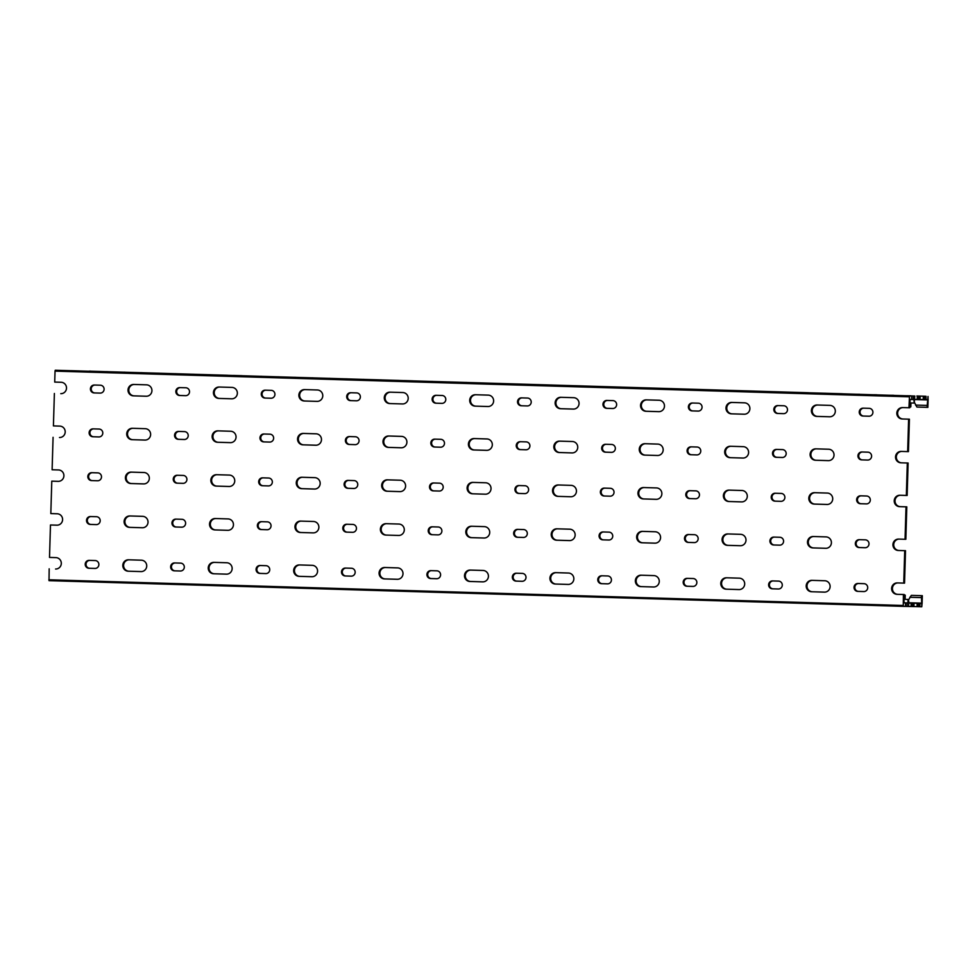 <?xml version="1.0" encoding="UTF-8"?>
<svg xmlns="http://www.w3.org/2000/svg" width="977" height="977" viewBox="0 0 977 977"><rect width="100%" height="100%" fill="white"/><g stroke="black" fill="none" stroke-linecap="round" stroke-linejoin="round"><path stroke-width="1.47" d="M55.836 569.017L55.579 569.017A5.703 5.557 91.3 0 0 61.307 563.46A5.703 5.557 91.3 0 0 55.921 557.623L49.509 557.427L50.474 524.991L57.142 525.174M897.008 594.321L904.201 594.529L897.008 594.321A5.703 5.557 91.3 0 1 891.622 588.472A5.703 5.557 91.3 0 1 897.35 582.915L903.749 583.11L904.714 550.674L898.303 550.478A5.703 5.557 91.3 0 1 892.929 544.641A5.703 5.557 91.3 0 1 898.645 539.084L905.056 539.28L906.021 506.843L899.609 506.648A5.703 5.557 91.3 0 1 894.224 500.798A5.703 5.557 91.3 0 1 899.951 495.254L906.351 495.437L907.315 463L900.916 462.805A5.703 5.557 91.3 0 1 895.53 456.967A5.703 5.557 91.3 0 1 901.246 451.411L907.657 451.606L908.622 419.17L902.211 418.974A5.703 5.557 91.3 0 1 896.825 413.124A5.703 5.557 91.3 0 1 902.553 407.58L908.952 407.775L909.502 395.941L911.675 395.99L911.565 399.495L913.935 399.544L914.228 403.061L914.826 396.051L908.451 395.893L911.675 395.99M903.749 583.11L904.543 583.135L905.508 550.686L904.714 550.674M50.474 524.991L56.886 525.174A5.703 5.557 91.3 0 1 56.886 525.174A5.703 5.557 91.3 0 0 62.601 519.63A5.703 5.557 91.3 0 0 57.216 513.78L50.816 513.584L51.781 481.148L58.437 481.343M905.056 539.28L905.838 539.292L906.803 506.855L906.021 506.843M61.038 393.67L60.782 393.67A5.703 5.557 91.3 0 0 66.509 388.113A5.703 5.557 91.3 0 0 61.124 382.276L54.712 382.08L55.042 371.126L909.282 396.809M77.232 371.016L55.262 370.246L55.042 371.126M908.952 407.775L909.746 407.788L910.076 399.459M910.112 399.459L911.565 399.495M59.744 437.513L59.487 437.501A5.703 5.557 91.3 0 0 59.524 437.513A5.703 5.557 91.3 0 0 65.203 431.956A5.703 5.557 91.3 0 0 59.829 426.106L53.417 425.911L54.382 393.475M902.211 418.974L909.404 419.182L908.439 451.618L907.657 451.606M909.404 419.182L908.622 419.17M58.229 481.343A5.703 5.557 91.3 0 1 58.18 481.343L58.266 481.343A5.703 5.557 91.3 0 0 63.908 475.787A5.703 5.557 91.3 0 0 58.522 469.949L52.111 469.754L53.076 437.317M900.916 462.805L908.109 463.025L907.144 495.461L906.351 495.437M908.109 463.025L907.315 463M921.641 596.629L922.325 595.689L921.702 595.677A3.859 0.867 91.7 0 0 921.445 595.836L921.787 606.754L913.898 606.558M921.885 603.42L908.683 603.114M908.634 599.829L911.199 595.53A3.859 0.867 -88.3 0 1 911.456 595.372L922.288 595.689L921.97 602.809M913.996 603.236L913.898 606.57L903.261 606.351L903.42 594.505M49.021 580.656L903.261 606.351L49.021 580.656L49.18 568.822M904.555 596.117L905.239 595.176L904.617 595.164A3.859 0.867 91.7 0 0 904.36 595.323L904.262 595.652M904.336 596.214L904.983 599.341M916.292 603.249L921.384 603.407M921.799 606.632L921.873 604.042M904.201 594.529L903.969 602.504L905.532 602.894L904.079 602.858M905.435 606.399L905.532 602.894M904.006 602.833L907.902 602.943L904.006 602.833M907.108 602.931L907.01 606.436M907.902 602.943L907.999 599.438L908.744 601.209L908.586 606.473M128.537 559.797L141.347 560.187A5.703 5.557 91.3 0 1 146.733 566.025A5.703 5.557 91.3 0 1 141.006 571.582L128.195 571.203A5.703 5.557 91.3 0 1 122.809 565.353A5.703 5.557 91.3 0 1 128.537 559.797M89.188 560.371L95.16 560.554A3.945 3.847 91.3 0 1 98.885 564.596A3.945 3.847 91.3 0 1 94.928 568.443L88.944 568.26A3.945 3.847 91.3 0 1 85.219 564.217A3.945 3.847 91.3 0 1 89.188 560.371M213.951 562.373L226.774 562.752A5.703 5.557 91.3 0 1 232.147 568.602A5.703 5.557 91.3 0 1 226.469 574.158A5.703 5.557 91.3 0 1 226.432 574.146L213.621 573.768A5.703 5.557 91.3 0 1 208.235 567.918A5.703 5.557 91.3 0 1 213.951 562.373M174.602 562.935L180.586 563.118A3.945 3.847 91.3 0 1 184.311 567.161A3.945 3.847 91.3 0 1 180.354 571.008L174.37 570.837A3.945 3.847 91.3 0 1 170.645 566.782A3.945 3.847 91.3 0 1 174.602 562.935M299.377 564.938L312.188 565.329A5.703 5.557 91.3 0 1 317.574 571.166A5.703 5.557 91.3 0 1 311.858 576.723L299.035 576.332A5.703 5.557 91.3 0 1 293.662 570.495A5.703 5.557 91.3 0 1 299.377 564.938M260.029 565.512L266.013 565.695A3.945 3.847 91.3 0 1 269.737 569.738A3.945 3.847 91.3 0 1 265.781 573.584L259.797 573.401A3.945 3.847 91.3 0 1 256.072 569.359A3.945 3.847 91.3 0 1 260.029 565.512M384.804 567.503L397.615 567.893A5.703 5.557 91.3 0 1 403 573.731A5.703 5.557 91.3 0 1 397.273 579.288L384.462 578.909A5.703 5.557 91.3 0 1 379.076 573.059A5.703 5.557 91.3 0 1 384.804 567.503M345.455 568.077L351.439 568.26A3.945 3.847 91.3 0 1 355.164 572.302A3.945 3.847 91.3 0 1 351.195 576.149L345.223 575.966A3.945 3.847 91.3 0 1 341.498 571.924A3.945 3.847 91.3 0 1 345.455 568.077M470.23 570.079L483.041 570.458A5.703 5.557 91.3 0 1 488.427 576.308A5.703 5.557 91.3 0 1 482.699 581.865L469.888 581.474A5.703 5.557 91.3 0 1 464.502 575.624A5.703 5.557 91.3 0 1 470.23 570.079M430.881 570.653L436.853 570.824A3.945 3.847 91.3 0 1 440.59 574.879A3.945 3.847 91.3 0 1 436.621 578.714L430.649 578.543A3.945 3.847 91.3 0 1 426.912 574.488A3.945 3.847 91.3 0 1 430.845 570.641A3.945 3.847 91.3 0 1 430.881 570.653M555.644 572.644L568.467 573.035A5.703 5.557 91.3 0 1 573.853 578.872A5.703 5.557 91.3 0 1 568.125 584.429L555.315 584.038A5.703 5.557 91.3 0 1 549.929 578.201A5.703 5.557 91.3 0 1 555.644 572.644M516.308 573.218L522.28 573.401A3.945 3.847 91.3 0 1 526.005 577.444A3.945 3.847 91.3 0 1 522.048 581.291L516.064 581.107A3.945 3.847 91.3 0 1 512.339 577.065A3.945 3.847 91.3 0 1 516.308 573.218M641.071 575.209L653.882 575.6A5.703 5.557 91.3 0 1 659.267 581.437A5.703 5.557 91.3 0 1 653.552 586.994L640.741 586.615A5.703 5.557 91.3 0 1 635.355 580.765A5.703 5.557 91.3 0 1 641.071 575.209M601.722 575.783L607.706 575.966A3.945 3.847 91.3 0 1 611.431 580.008A3.945 3.847 91.3 0 1 607.474 583.855L601.49 583.672A3.945 3.847 91.3 0 1 597.765 579.63A3.945 3.847 91.3 0 1 601.722 575.783M726.497 577.786L739.308 578.164A5.703 5.557 91.3 0 1 744.694 584.014A5.703 5.557 91.3 0 1 738.978 589.571L726.155 589.18A5.703 5.557 91.3 0 1 720.77 583.33A5.703 5.557 91.3 0 1 726.497 577.786M687.149 578.36L693.133 578.531A3.945 3.847 91.3 0 1 696.857 582.585A3.945 3.847 91.3 0 1 692.901 586.42L686.916 586.249A3.945 3.847 91.3 0 1 683.192 582.194A3.945 3.847 91.3 0 1 687.149 578.36M811.924 580.35L824.735 580.741A5.703 5.557 91.3 0 1 830.12 586.579A5.703 5.557 91.3 0 1 824.393 592.135L811.582 591.744A5.703 5.557 91.3 0 1 806.196 585.907A5.703 5.557 91.3 0 1 811.924 580.35M772.575 580.924L778.559 581.107A3.945 3.847 91.3 0 1 782.284 585.15A3.945 3.847 91.3 0 1 778.315 588.997L772.343 588.813A3.945 3.847 91.3 0 1 768.618 584.771A3.945 3.847 91.3 0 1 772.575 580.924M858.001 583.489L863.973 583.672A3.945 3.847 91.3 0 1 867.71 587.714A3.945 3.847 91.3 0 1 863.741 591.561L857.769 591.378A3.945 3.847 91.3 0 1 854.032 587.336A3.945 3.847 91.3 0 1 858.001 583.489M129.831 515.966L142.642 516.345A5.703 5.557 91.3 0 1 148.028 522.194A5.703 5.557 91.3 0 1 142.312 527.751L129.489 527.36A5.703 5.557 91.3 0 1 124.103 521.523A5.703 5.557 91.3 0 1 129.831 515.966M90.482 516.54L96.467 516.711A3.945 3.847 91.3 0 1 100.191 520.765A3.945 3.847 91.3 0 1 96.234 524.612L90.25 524.429A3.945 3.847 91.3 0 1 86.526 520.387A3.945 3.847 91.3 0 1 90.482 516.54M215.258 518.531L228.068 518.921A5.703 5.557 91.3 0 1 233.454 524.759A5.703 5.557 91.3 0 1 227.726 530.316L214.916 529.925A5.703 5.557 91.3 0 1 209.53 524.087A5.703 5.557 91.3 0 1 215.258 518.531M175.909 519.105L181.893 519.288A3.945 3.847 91.3 0 1 185.618 523.33A3.945 3.847 91.3 0 1 181.649 527.177L175.677 526.994A3.945 3.847 91.3 0 1 171.952 522.951A3.945 3.847 91.3 0 1 175.909 519.105M300.684 521.107L313.495 521.486A5.703 5.557 91.3 0 1 318.881 527.336A5.703 5.557 91.3 0 1 313.153 532.88L300.342 532.502A5.703 5.557 91.3 0 1 294.956 526.652A5.703 5.557 91.3 0 1 300.635 521.095A5.703 5.557 91.3 0 1 300.684 521.107M261.335 521.669L267.307 521.852A3.945 3.847 91.3 0 1 271.044 525.895A3.945 3.847 91.3 0 1 267.075 529.742L261.103 529.558A3.945 3.847 91.3 0 1 257.366 525.516A3.945 3.847 91.3 0 1 261.335 521.669M386.098 523.672L398.921 524.051A5.703 5.557 91.3 0 1 404.295 529.9A5.703 5.557 91.3 0 1 398.579 535.457L385.768 535.066A5.703 5.557 91.3 0 1 380.383 529.229A5.703 5.557 91.3 0 1 386.098 523.672M346.762 524.246L352.734 524.417A3.945 3.847 91.3 0 1 356.458 528.472A3.945 3.847 91.3 0 1 352.502 532.318L346.517 532.135A3.945 3.847 91.3 0 1 342.793 528.093A3.945 3.847 91.3 0 1 346.762 524.246M471.525 526.237L484.336 526.627A5.703 5.557 91.3 0 1 489.721 532.465A5.703 5.557 91.3 0 1 484.006 538.022L471.195 537.643A5.703 5.557 91.3 0 1 465.809 531.793A5.703 5.557 91.3 0 1 471.525 526.237M432.176 526.811L438.16 526.994A3.945 3.847 91.3 0 1 441.885 531.036A3.945 3.847 91.3 0 1 437.928 534.883L431.944 534.7A3.945 3.847 91.3 0 1 428.219 530.658A3.945 3.847 91.3 0 1 432.176 526.811M556.951 528.813L569.762 529.192A5.703 5.557 91.3 0 1 575.148 535.042A5.703 5.557 91.3 0 1 569.469 540.599A5.703 5.557 91.3 0 1 569.432 540.586L556.609 540.208A5.703 5.557 91.3 0 1 551.223 534.358A5.703 5.557 91.3 0 1 556.951 528.813M517.602 529.375L523.587 529.558A3.945 3.847 91.3 0 1 527.311 533.601A3.945 3.847 91.3 0 1 523.354 537.448L517.37 537.277A3.945 3.847 91.3 0 1 513.646 533.222A3.945 3.847 91.3 0 1 517.602 529.375M642.377 531.378L655.188 531.769A5.703 5.557 91.3 0 1 660.574 537.606A5.703 5.557 91.3 0 1 654.846 543.163L642.036 542.772A5.703 5.557 91.3 0 1 636.65 536.935A5.703 5.557 91.3 0 1 642.377 531.378M603.029 531.952L609.013 532.135A3.945 3.847 91.3 0 1 612.738 536.178A3.945 3.847 91.3 0 1 608.769 540.025L602.797 539.841A3.945 3.847 91.3 0 1 599.072 535.799A3.945 3.847 91.3 0 1 603.029 531.952M727.804 533.943L740.615 534.334A5.703 5.557 91.3 0 1 746.001 540.171A5.703 5.557 91.3 0 1 740.273 545.728L727.462 545.349A5.703 5.557 91.3 0 1 722.076 539.499A5.703 5.557 91.3 0 1 727.804 533.943M688.455 534.517L694.427 534.7A3.945 3.847 91.3 0 1 698.164 538.742A3.945 3.847 91.3 0 1 694.195 542.589L688.223 542.406A3.945 3.847 91.3 0 1 684.486 538.364A3.945 3.847 91.3 0 1 688.455 534.517M813.218 536.52L826.041 536.898A5.703 5.557 91.3 0 1 831.415 542.748A5.703 5.557 91.3 0 1 825.736 548.305A5.703 5.557 91.3 0 1 825.699 548.292L812.888 547.914A5.703 5.557 91.3 0 1 807.503 542.064A5.703 5.557 91.3 0 1 813.218 536.52M773.869 537.081L779.854 537.265A3.945 3.847 91.3 0 1 783.578 541.319A3.945 3.847 91.3 0 1 779.622 545.154L773.637 544.983A3.945 3.847 91.3 0 1 769.913 540.928A3.945 3.847 91.3 0 1 773.869 537.081M859.296 539.658L865.28 539.841A3.945 3.847 91.3 0 1 869.005 543.884A3.945 3.847 91.3 0 1 865.048 547.731L859.064 547.547A3.945 3.847 91.3 0 1 855.339 543.505A3.945 3.847 91.3 0 1 859.296 539.658M133.739 384.462L146.55 384.84A5.703 5.557 91.3 0 1 151.936 390.69A5.703 5.557 91.3 0 1 146.208 396.235L133.397 395.856A5.703 5.557 91.3 0 1 128.011 390.006A5.703 5.557 91.3 0 1 133.739 384.462M94.39 385.023L100.362 385.207A3.945 3.847 91.3 0 1 104.099 389.249A3.945 3.847 91.3 0 1 100.13 393.096L94.158 392.925A3.945 3.847 91.3 0 1 90.421 388.87A3.945 3.847 91.3 0 1 94.39 385.023M219.153 387.026L231.976 387.417A5.703 5.557 91.3 0 1 237.362 393.255A5.703 5.557 91.3 0 1 231.634 398.811L218.824 398.421A5.703 5.557 91.3 0 1 213.438 392.583A5.703 5.557 91.3 0 1 219.153 387.026M179.817 387.6L185.789 387.771A3.945 3.847 91.3 0 1 189.514 391.826A3.945 3.847 91.3 0 1 185.557 395.673L179.573 395.49A3.945 3.847 91.3 0 1 175.848 391.447A3.945 3.847 91.3 0 1 179.817 387.6M304.58 389.591L317.391 389.982A5.703 5.557 91.3 0 1 322.776 395.819A5.703 5.557 91.3 0 1 317.061 401.376L304.25 400.997A5.703 5.557 91.3 0 1 298.864 395.148A5.703 5.557 91.3 0 1 304.58 389.591M265.231 390.165L271.215 390.348A3.945 3.847 91.3 0 1 274.94 394.39A3.945 3.847 91.3 0 1 270.983 398.237L264.999 398.054A3.945 3.847 91.3 0 1 261.274 394.012A3.945 3.847 91.3 0 1 265.231 390.165M390.006 392.168L402.817 392.546A5.703 5.557 91.3 0 1 408.203 398.396A5.703 5.557 91.3 0 1 402.524 403.953A5.703 5.557 91.3 0 1 402.487 403.941L389.664 403.562A5.703 5.557 91.3 0 1 384.279 397.712A5.703 5.557 91.3 0 1 390.006 392.168M350.658 392.73L356.642 392.913A3.945 3.847 91.3 0 1 360.366 396.955A3.945 3.847 91.3 0 1 356.41 400.802L350.425 400.631A3.945 3.847 91.3 0 1 346.701 396.577A3.945 3.847 91.3 0 1 350.658 392.73M475.433 394.732L488.244 395.123A5.703 5.557 91.3 0 1 493.629 400.961A5.703 5.557 91.3 0 1 487.902 406.517L475.091 406.127A5.703 5.557 91.3 0 1 469.705 400.289A5.703 5.557 91.3 0 1 475.433 394.732M436.084 395.306L442.068 395.49A3.945 3.847 91.3 0 1 445.793 399.532A3.945 3.847 91.3 0 1 441.824 403.379L435.852 403.196A3.945 3.847 91.3 0 1 432.127 399.153A3.945 3.847 91.3 0 1 436.084 395.306M560.859 397.297L573.67 397.688A5.703 5.557 91.3 0 1 579.056 403.525A5.703 5.557 91.3 0 1 573.328 409.082L560.517 408.704A5.703 5.557 91.3 0 1 555.131 402.854A5.703 5.557 91.3 0 1 560.859 397.297M521.51 397.871L527.482 398.054A3.945 3.847 91.3 0 1 531.219 402.097A3.945 3.847 91.3 0 1 527.25 405.943L521.278 405.76A3.945 3.847 91.3 0 1 517.541 401.718A3.945 3.847 91.3 0 1 521.51 397.871M646.273 399.874L659.096 400.252A5.703 5.557 91.3 0 1 664.47 406.102A5.703 5.557 91.3 0 1 658.754 411.659L645.944 411.268A5.703 5.557 91.3 0 1 640.558 405.418A5.703 5.557 91.3 0 1 646.273 399.874M606.937 400.448L612.909 400.619A3.945 3.847 91.3 0 1 616.634 404.673A3.945 3.847 91.3 0 1 612.677 408.508L606.693 408.337A3.945 3.847 91.3 0 1 602.968 404.283A3.945 3.847 91.3 0 1 606.9 400.436A3.945 3.847 91.3 0 1 606.937 400.448M731.7 402.439L744.511 402.829A5.703 5.557 91.3 0 1 749.896 408.667A5.703 5.557 91.3 0 1 744.181 414.224L731.358 413.833A5.703 5.557 91.3 0 1 725.984 407.995A5.703 5.557 91.3 0 1 731.7 402.439M692.351 403.012L698.335 403.196A3.945 3.847 91.3 0 1 702.06 407.238A3.945 3.847 91.3 0 1 698.103 411.085L692.119 410.902A3.945 3.847 91.3 0 1 688.394 406.859A3.945 3.847 91.3 0 1 692.351 403.012M817.126 405.003L829.937 405.394A5.703 5.557 91.3 0 1 835.323 411.232A5.703 5.557 91.3 0 1 829.595 416.788L816.784 416.41A5.703 5.557 91.3 0 1 811.398 410.56A5.703 5.557 91.3 0 1 817.126 405.003M777.777 405.577L783.762 405.76A3.945 3.847 91.3 0 1 787.486 409.803A3.945 3.847 91.3 0 1 783.53 413.65L777.545 413.466A3.945 3.847 91.3 0 1 773.821 409.424A3.945 3.847 91.3 0 1 777.777 405.577M863.204 408.154L869.188 408.325A3.945 3.847 91.3 0 1 872.913 412.379A3.945 3.847 91.3 0 1 868.944 416.214L862.972 416.043A3.945 3.847 91.3 0 1 859.235 411.989A3.945 3.847 91.3 0 1 863.204 408.154M132.432 428.292L145.243 428.683A5.703 5.557 91.3 0 1 150.629 434.521A5.703 5.557 91.3 0 1 144.914 440.077L132.09 439.687A5.703 5.557 91.3 0 1 126.717 433.849A5.703 5.557 91.3 0 1 132.432 428.292M93.084 428.866L99.068 429.05A3.945 3.847 91.3 0 1 102.793 433.092A3.945 3.847 91.3 0 1 98.836 436.939L92.852 436.756A3.945 3.847 91.3 0 1 89.127 432.713A3.945 3.847 91.3 0 1 93.084 428.866M217.859 430.857L230.67 431.248A5.703 5.557 91.3 0 1 236.055 437.085A5.703 5.557 91.3 0 1 230.328 442.642L217.517 442.263A5.703 5.557 91.3 0 1 212.131 436.414A5.703 5.557 91.3 0 1 217.859 430.857M178.51 431.431L184.494 431.614A3.945 3.847 91.3 0 1 188.219 435.657A3.945 3.847 91.3 0 1 184.25 439.503L178.278 439.32A3.945 3.847 91.3 0 1 174.553 435.278A3.945 3.847 91.3 0 1 178.51 431.431M303.285 433.434L316.096 433.812A5.703 5.557 91.3 0 1 321.482 439.662A5.703 5.557 91.3 0 1 315.754 445.219L302.943 444.828A5.703 5.557 91.3 0 1 297.558 438.978A5.703 5.557 91.3 0 1 303.285 433.434M263.937 434.008L269.908 434.179A3.945 3.847 91.3 0 1 273.645 438.233A3.945 3.847 91.3 0 1 269.676 442.068L263.705 441.897A3.945 3.847 91.3 0 1 259.967 437.843A3.945 3.847 91.3 0 1 263.9 433.996A3.945 3.847 91.3 0 1 263.937 434.008M388.699 435.998L401.523 436.389A5.703 5.557 91.3 0 1 406.908 442.227A5.703 5.557 91.3 0 1 401.181 447.784L388.37 447.393A5.703 5.557 91.3 0 1 382.984 441.555A5.703 5.557 91.3 0 1 388.699 435.998M349.363 436.572L355.335 436.756A3.945 3.847 91.3 0 1 359.06 440.798A3.945 3.847 91.3 0 1 355.103 444.645L349.119 444.462A3.945 3.847 91.3 0 1 345.394 440.419A3.945 3.847 91.3 0 1 349.363 436.572M474.126 438.563L486.937 438.954A5.703 5.557 91.3 0 1 492.323 444.804A5.703 5.557 91.3 0 1 486.607 450.348L473.796 449.97A5.703 5.557 91.3 0 1 468.41 444.12A5.703 5.557 91.3 0 1 474.126 438.563M434.777 439.137L440.761 439.32A3.945 3.847 91.3 0 1 444.486 443.363A3.945 3.847 91.3 0 1 440.529 447.21L434.545 447.026A3.945 3.847 91.3 0 1 430.82 442.984A3.945 3.847 91.3 0 1 434.777 439.137M559.552 441.14L572.363 441.519A5.703 5.557 91.3 0 1 577.749 447.368A5.703 5.557 91.3 0 1 572.034 452.925L559.21 452.534A5.703 5.557 91.3 0 1 553.825 446.684A5.703 5.557 91.3 0 1 559.552 441.14M520.204 441.714L526.188 441.885A3.945 3.847 91.3 0 1 529.913 445.939A3.945 3.847 91.3 0 1 525.956 449.774L519.972 449.603A3.945 3.847 91.3 0 1 516.247 445.549A3.945 3.847 91.3 0 1 520.204 441.714M644.979 443.705L657.79 444.095A5.703 5.557 91.3 0 1 663.175 449.933A5.703 5.557 91.3 0 1 657.448 455.49L644.637 455.099A5.703 5.557 91.3 0 1 639.251 449.261A5.703 5.557 91.3 0 1 644.979 443.705M605.63 444.279L611.614 444.462A3.945 3.847 91.3 0 1 615.339 448.504A3.945 3.847 91.3 0 1 611.37 452.351L605.398 452.168A3.945 3.847 91.3 0 1 601.673 448.125A3.945 3.847 91.3 0 1 605.63 444.279M730.405 446.269L743.216 446.66A5.703 5.557 91.3 0 1 748.602 452.51A5.703 5.557 91.3 0 1 742.874 458.054L730.063 457.676A5.703 5.557 91.3 0 1 724.678 451.826A5.703 5.557 91.3 0 1 730.405 446.269M691.057 446.843L697.028 447.026A3.945 3.847 91.3 0 1 700.765 451.069A3.945 3.847 91.3 0 1 696.796 454.916L690.824 454.732A3.945 3.847 91.3 0 1 687.087 450.69A3.945 3.847 91.3 0 1 691.057 446.843M815.819 448.846L828.643 449.225A5.703 5.557 91.3 0 1 834.028 455.074A5.703 5.557 91.3 0 1 828.301 460.631L815.49 460.24A5.703 5.557 91.3 0 1 810.104 454.403A5.703 5.557 91.3 0 1 815.819 448.846M776.483 449.42L782.455 449.591A3.945 3.847 91.3 0 1 786.18 453.646A3.945 3.847 91.3 0 1 782.247 457.492A3.945 3.847 91.3 0 1 782.223 457.48L776.239 457.309A3.945 3.847 91.3 0 1 772.514 453.255A3.945 3.847 91.3 0 1 776.483 449.42M861.897 451.985L867.881 452.168A3.945 3.847 91.3 0 1 871.606 456.21A3.945 3.847 91.3 0 1 867.649 460.057L861.665 459.874A3.945 3.847 91.3 0 1 857.94 455.832A3.945 3.847 91.3 0 1 861.897 451.985M131.138 472.123L143.949 472.514A5.703 5.557 91.3 0 1 149.334 478.364A5.703 5.557 91.3 0 1 143.607 483.908L130.796 483.53A5.703 5.557 91.3 0 1 125.41 477.68A5.703 5.557 91.3 0 1 131.138 472.123M91.789 472.697L97.761 472.88A3.945 3.847 91.3 0 1 101.498 476.923A3.945 3.847 91.3 0 1 97.529 480.769L91.557 480.586A3.945 3.847 91.3 0 1 87.82 476.544A3.945 3.847 91.3 0 1 91.789 472.697M216.552 474.7L229.375 475.078A5.703 5.557 91.3 0 1 234.749 480.928A5.703 5.557 91.3 0 1 229.033 486.485L216.222 486.094A5.703 5.557 91.3 0 1 210.837 480.257A5.703 5.557 91.3 0 1 216.552 474.7M177.216 475.274L183.188 475.445A3.945 3.847 91.3 0 1 186.912 479.499A3.945 3.847 91.3 0 1 182.98 483.346A3.945 3.847 91.3 0 1 182.955 483.334L176.971 483.163A3.945 3.847 91.3 0 1 173.247 479.109A3.945 3.847 91.3 0 1 177.216 475.274M301.978 477.264L314.789 477.655A5.703 5.557 91.3 0 1 320.175 483.493A5.703 5.557 91.3 0 1 314.46 489.05L301.637 488.659A5.703 5.557 91.3 0 1 296.263 482.821A5.703 5.557 91.3 0 1 301.978 477.264M262.63 477.838L268.614 478.022A3.945 3.847 91.3 0 1 272.339 482.064A3.945 3.847 91.3 0 1 268.382 485.911L262.398 485.728A3.945 3.847 91.3 0 1 258.673 481.685A3.945 3.847 91.3 0 1 262.63 477.838M387.405 479.841L400.216 480.22A5.703 5.557 91.3 0 1 405.602 486.07A5.703 5.557 91.3 0 1 399.874 491.614L387.063 491.236A5.703 5.557 91.3 0 1 381.677 485.386A5.703 5.557 91.3 0 1 387.368 479.829A5.703 5.557 91.3 0 1 387.405 479.841M348.056 480.403L354.04 480.586A3.945 3.847 91.3 0 1 357.765 484.629A3.945 3.847 91.3 0 1 353.808 488.476L347.824 488.292A3.945 3.847 91.3 0 1 344.099 484.25A3.945 3.847 91.3 0 1 348.056 480.403M472.831 482.406L485.642 482.785A5.703 5.557 91.3 0 1 491.028 488.634A5.703 5.557 91.3 0 1 485.3 494.191L472.489 493.8A5.703 5.557 91.3 0 1 467.104 487.963A5.703 5.557 91.3 0 1 472.831 482.406M433.483 482.98L439.467 483.151A3.945 3.847 91.3 0 1 443.192 487.205A3.945 3.847 91.3 0 1 439.259 491.052A3.945 3.847 91.3 0 1 439.223 491.04L433.251 490.869A3.945 3.847 91.3 0 1 429.514 486.815A3.945 3.847 91.3 0 1 433.483 482.98M558.258 484.971L571.069 485.361A5.703 5.557 91.3 0 1 576.454 491.199A5.703 5.557 91.3 0 1 570.727 496.756L557.916 496.365A5.703 5.557 91.3 0 1 552.53 490.527A5.703 5.557 91.3 0 1 558.258 484.971M518.909 485.545L524.881 485.728A3.945 3.847 91.3 0 1 528.618 489.77A3.945 3.847 91.3 0 1 524.649 493.617L518.665 493.434A3.945 3.847 91.3 0 1 514.94 489.392A3.945 3.847 91.3 0 1 518.909 485.545M643.672 487.547L656.495 487.926A5.703 5.557 91.3 0 1 661.869 493.776A5.703 5.557 91.3 0 1 656.153 499.32L643.342 498.942A5.703 5.557 91.3 0 1 637.957 493.092A5.703 5.557 91.3 0 1 643.635 487.535A5.703 5.557 91.3 0 1 643.672 487.547M604.323 488.109L610.307 488.292A3.945 3.847 91.3 0 1 614.032 492.335A3.945 3.847 91.3 0 1 610.075 496.182L604.091 495.998A3.945 3.847 91.3 0 1 600.366 491.956A3.945 3.847 91.3 0 1 604.323 488.109M729.098 490.112L741.909 490.491A5.703 5.557 91.3 0 1 747.295 496.34A5.703 5.557 91.3 0 1 741.58 501.897L728.757 501.506A5.703 5.557 91.3 0 1 723.383 495.669A5.703 5.557 91.3 0 1 729.098 490.112M689.75 490.686L695.734 490.857A3.945 3.847 91.3 0 1 699.459 494.912A3.945 3.847 91.3 0 1 695.502 498.758L689.518 498.575A3.945 3.847 91.3 0 1 685.793 494.533A3.945 3.847 91.3 0 1 689.75 490.686M814.525 492.677L827.336 493.067A5.703 5.557 91.3 0 1 832.722 498.905A5.703 5.557 91.3 0 1 826.994 504.462L814.183 504.083A5.703 5.557 91.3 0 1 808.797 498.233A5.703 5.557 91.3 0 1 814.525 492.677M775.176 493.251L781.16 493.434A3.945 3.847 91.3 0 1 784.885 497.476A3.945 3.847 91.3 0 1 780.916 501.323L774.944 501.14A3.945 3.847 91.3 0 1 771.219 497.098A3.945 3.847 91.3 0 1 775.176 493.251M860.603 495.815L866.575 495.998A3.945 3.847 91.3 0 1 870.312 500.041A3.945 3.847 91.3 0 1 866.343 503.888L860.371 503.717A3.945 3.847 91.3 0 1 856.634 499.662A3.945 3.847 91.3 0 1 860.603 495.815M58.18 481.343L51.781 481.148M141.262 571.582L128.976 571.215A5.703 5.557 91.3 0 1 123.59 565.488A5.703 5.557 91.3 0 1 129.062 559.821M95.148 568.443L89.737 568.284A3.945 3.847 91.3 0 1 86.013 564.327A3.945 3.847 91.3 0 1 89.762 560.395M226.688 574.158L214.403 573.78A5.703 5.557 91.3 0 1 209.017 568.052A5.703 5.557 91.3 0 1 214.488 562.386M180.562 571.008L175.164 570.849A3.945 3.847 91.3 0 1 171.439 566.904A3.945 3.847 91.3 0 1 175.188 562.96M312.115 576.723L299.829 576.357A5.703 5.557 91.3 0 1 294.443 570.617A5.703 5.557 91.3 0 1 299.915 564.95M265.988 573.584L260.59 573.414A3.945 3.847 91.3 0 1 256.853 569.469A3.945 3.847 91.3 0 1 260.603 565.524M397.529 579.288L385.256 578.921A5.703 5.557 91.3 0 1 379.87 573.194A5.703 5.557 91.3 0 1 385.329 567.527M351.415 576.149L346.005 575.99A3.945 3.847 91.3 0 1 342.28 572.034A3.945 3.847 91.3 0 1 346.029 568.101M482.956 581.865L470.682 581.486A5.703 5.557 91.3 0 1 465.296 575.758A5.703 5.557 91.3 0 1 470.755 570.092M436.841 578.714L431.431 578.555A3.945 3.847 91.3 0 1 427.706 574.61A3.945 3.847 91.3 0 1 431.455 570.666M568.382 584.429L556.096 584.063A5.703 5.557 91.3 0 1 550.71 578.323A5.703 5.557 91.3 0 1 556.182 572.656M522.268 581.291L516.857 581.12A3.945 3.847 91.3 0 1 513.133 577.175A3.945 3.847 91.3 0 1 516.882 573.23M653.808 586.994L641.523 586.627A5.703 5.557 91.3 0 1 636.137 580.9A5.703 5.557 91.3 0 1 641.608 575.233M607.682 583.855L602.284 583.696A3.945 3.847 91.3 0 1 598.547 579.74A3.945 3.847 91.3 0 1 602.296 575.807M739.235 589.571L726.949 589.192A5.703 5.557 91.3 0 1 721.563 583.464A5.703 5.557 91.3 0 1 727.035 577.798M693.108 586.42L687.71 586.261A3.945 3.847 91.3 0 1 683.973 582.316A3.945 3.847 91.3 0 1 687.723 578.372M824.649 592.135L812.375 591.769A5.703 5.557 91.3 0 1 806.99 586.029A5.703 5.557 91.3 0 1 812.449 580.362M778.535 588.997L773.125 588.826A3.945 3.847 91.3 0 1 769.4 584.881A3.945 3.847 91.3 0 1 773.149 580.936M863.961 591.561L858.551 591.403A3.945 3.847 91.3 0 1 854.826 587.446A3.945 3.847 91.3 0 1 858.575 583.513M142.569 527.751L130.283 527.385A5.703 5.557 91.3 0 1 124.897 521.645A5.703 5.557 91.3 0 1 130.368 515.978M96.442 524.612L91.044 524.441A3.945 3.847 91.3 0 1 87.307 520.497A3.945 3.847 91.3 0 1 91.056 516.552M227.983 530.316L215.709 529.949A5.703 5.557 91.3 0 1 210.324 524.209A5.703 5.557 91.3 0 1 215.783 518.555M181.869 527.177L176.458 527.018A3.945 3.847 91.3 0 1 172.734 523.061A3.945 3.847 91.3 0 1 176.483 519.117M313.409 532.892L301.136 532.514A5.703 5.557 91.3 0 1 295.75 526.786A5.703 5.557 91.3 0 1 301.209 521.12M267.295 529.742L261.885 529.583A3.945 3.847 91.3 0 1 258.16 525.626A3.945 3.847 91.3 0 1 261.909 521.694M398.836 535.457L386.55 535.091A5.703 5.557 91.3 0 1 381.164 529.351A5.703 5.557 91.3 0 1 386.636 523.684M352.721 532.318L347.311 532.147A3.945 3.847 91.3 0 1 343.586 528.203A3.945 3.847 91.3 0 1 347.336 524.258M484.262 538.022L471.976 537.655A5.703 5.557 91.3 0 1 466.591 531.915A5.703 5.557 91.3 0 1 472.062 526.261M438.136 534.883L432.738 534.724A3.945 3.847 91.3 0 1 429.001 530.767A3.945 3.847 91.3 0 1 432.75 526.835M569.689 540.599L557.403 540.22A5.703 5.557 91.3 0 1 552.017 534.492A5.703 5.557 91.3 0 1 557.488 528.826M523.562 537.448L518.164 537.289A3.945 3.847 91.3 0 1 514.427 533.332A3.945 3.847 91.3 0 1 518.176 529.4M655.103 543.163L642.829 542.797A5.703 5.557 91.3 0 1 637.444 537.057A5.703 5.557 91.3 0 1 642.903 531.39M608.989 540.025L603.578 539.854A3.945 3.847 91.3 0 1 599.854 535.909A3.945 3.847 91.3 0 1 603.603 531.964M740.529 545.728L728.244 545.361A5.703 5.557 91.3 0 1 722.858 539.634A5.703 5.557 91.3 0 1 728.329 533.967M694.415 542.589L689.005 542.43A3.945 3.847 91.3 0 1 685.28 538.474A3.945 3.847 91.3 0 1 689.029 534.541M825.956 548.305L813.67 547.926A5.703 5.557 91.3 0 1 808.284 542.198A5.703 5.557 91.3 0 1 813.756 536.532M779.829 545.154L774.431 544.995A3.945 3.847 91.3 0 1 770.706 541.05A3.945 3.847 91.3 0 1 774.456 537.106M865.256 547.731L859.858 547.56A3.945 3.847 91.3 0 1 856.121 543.615A3.945 3.847 91.3 0 1 859.87 539.67M146.465 396.247L134.191 395.868A5.703 5.557 91.3 0 1 128.805 390.141A5.703 5.557 91.3 0 1 134.264 384.474M100.35 393.096L94.94 392.937A3.945 3.847 91.3 0 1 91.215 388.98A3.945 3.847 91.3 0 1 94.964 385.048M231.891 398.811L219.605 398.445A5.703 5.557 91.3 0 1 214.219 392.705A5.703 5.557 91.3 0 1 219.691 387.039M185.777 395.673L180.366 395.502A3.945 3.847 91.3 0 1 176.642 391.557A3.945 3.847 91.3 0 1 180.391 387.613M317.317 401.376L305.032 401.01A5.703 5.557 91.3 0 1 299.646 395.282A5.703 5.557 91.3 0 1 305.117 389.615M271.191 398.237L265.793 398.079A3.945 3.847 91.3 0 1 262.056 394.122A3.945 3.847 91.3 0 1 265.805 390.189M402.744 403.953L390.458 403.574A5.703 5.557 91.3 0 1 385.072 397.847A5.703 5.557 91.3 0 1 390.544 392.18M356.617 400.802L351.219 400.643A3.945 3.847 91.3 0 1 347.482 396.686A3.945 3.847 91.3 0 1 351.232 392.754M488.158 406.517L475.884 406.151A5.703 5.557 91.3 0 1 470.499 400.411A5.703 5.557 91.3 0 1 475.958 394.745M442.044 403.379L436.634 403.208A3.945 3.847 91.3 0 1 432.909 399.263A3.945 3.847 91.3 0 1 436.658 395.319M573.584 409.082L561.311 408.716A5.703 5.557 91.3 0 1 555.913 402.988A5.703 5.557 91.3 0 1 561.384 397.321M527.47 405.943L522.06 405.785A3.945 3.847 91.3 0 1 518.335 401.828A3.945 3.847 91.3 0 1 522.084 397.895M659.011 411.659L646.725 411.28A5.703 5.557 91.3 0 1 641.339 405.553A5.703 5.557 91.3 0 1 646.811 399.886M612.897 408.508L607.486 408.349A3.945 3.847 91.3 0 1 603.762 404.405A3.945 3.847 91.3 0 1 607.511 400.46M744.437 414.224L732.152 413.857A5.703 5.557 91.3 0 1 726.766 408.117A5.703 5.557 91.3 0 1 732.237 402.451M698.311 411.085L692.913 410.914A3.945 3.847 91.3 0 1 689.176 406.969A3.945 3.847 91.3 0 1 692.925 403.025M829.864 416.788L817.578 416.422A5.703 5.557 91.3 0 1 812.192 410.694A5.703 5.557 91.3 0 1 817.651 405.028M783.737 413.65L778.339 413.491A3.945 3.847 91.3 0 1 774.602 409.534A3.945 3.847 91.3 0 1 778.351 405.602M869.164 416.214L863.753 416.055A3.945 3.847 91.3 0 1 860.029 412.111A3.945 3.847 91.3 0 1 863.778 408.166M145.17 440.077L132.884 439.711A5.703 5.557 91.3 0 1 127.499 433.971A5.703 5.557 91.3 0 1 132.97 428.305M99.043 436.939L93.645 436.768A3.945 3.847 91.3 0 1 89.908 432.823A3.945 3.847 91.3 0 1 93.658 428.879M230.584 442.642L218.311 442.276A5.703 5.557 91.3 0 1 212.925 436.548A5.703 5.557 91.3 0 1 218.384 430.881M184.47 439.503L179.06 439.345A3.945 3.847 91.3 0 1 175.335 435.388A3.945 3.847 91.3 0 1 179.084 431.455M316.011 445.219L303.737 444.84A5.703 5.557 91.3 0 1 298.351 439.113A5.703 5.557 91.3 0 1 303.81 433.446M269.896 442.068L264.486 441.909A3.945 3.847 91.3 0 1 260.761 437.965A3.945 3.847 91.3 0 1 264.511 434.02M401.437 447.784L389.151 447.417A5.703 5.557 91.3 0 1 383.766 441.677A5.703 5.557 91.3 0 1 389.237 436.011M355.323 444.645L349.913 444.474A3.945 3.847 91.3 0 1 346.188 440.529A3.945 3.847 91.3 0 1 349.937 436.585M486.864 450.348L474.578 449.982A5.703 5.557 91.3 0 1 469.192 444.254A5.703 5.557 91.3 0 1 474.663 438.588M440.737 447.21L435.339 447.051A3.945 3.847 91.3 0 1 431.614 443.094A3.945 3.847 91.3 0 1 435.351 439.161M572.29 452.925L560.004 452.546A5.703 5.557 91.3 0 1 554.618 446.819A5.703 5.557 91.3 0 1 560.09 441.152M526.163 449.774L520.765 449.615A3.945 3.847 91.3 0 1 517.028 445.671A3.945 3.847 91.3 0 1 520.778 441.726M657.704 455.49L645.431 455.123A5.703 5.557 91.3 0 1 640.045 449.383A5.703 5.557 91.3 0 1 645.504 443.717M611.59 452.351L606.18 452.18A3.945 3.847 91.3 0 1 602.455 448.235A3.945 3.847 91.3 0 1 606.204 444.291M743.131 458.054L730.857 457.688A5.703 5.557 91.3 0 1 725.471 451.96A5.703 5.557 91.3 0 1 730.93 446.294M697.016 454.916L691.606 454.757A3.945 3.847 91.3 0 1 687.881 450.8A3.945 3.847 91.3 0 1 691.631 446.868M828.557 460.631L816.271 460.265A5.703 5.557 91.3 0 1 810.886 454.525A5.703 5.557 91.3 0 1 816.357 448.858M782.443 457.48L777.033 457.321A3.945 3.847 91.3 0 1 773.308 453.377A3.945 3.847 91.3 0 1 777.057 449.432M867.857 460.057L862.459 459.898A3.945 3.847 91.3 0 1 858.722 455.941A3.945 3.847 91.3 0 1 862.471 451.997M143.863 483.908L131.577 483.542A5.703 5.557 91.3 0 1 126.192 477.814A5.703 5.557 91.3 0 1 131.663 472.147M97.749 480.769L92.339 480.611A3.945 3.847 91.3 0 1 88.614 476.654A3.945 3.847 91.3 0 1 92.363 472.721M229.29 486.485L217.004 486.119A5.703 5.557 91.3 0 1 211.618 480.379A5.703 5.557 91.3 0 1 217.089 474.712M183.175 483.334L177.765 483.175A3.945 3.847 91.3 0 1 174.04 479.231A3.945 3.847 91.3 0 1 177.79 475.286M314.716 489.05L302.43 488.683A5.703 5.557 91.3 0 1 297.045 482.943A5.703 5.557 91.3 0 1 302.516 477.277M268.59 485.911L263.192 485.752A3.945 3.847 91.3 0 1 259.455 481.795A3.945 3.847 91.3 0 1 263.204 477.851M400.143 491.614L387.857 491.248A5.703 5.557 91.3 0 1 382.471 485.52A5.703 5.557 91.3 0 1 387.93 479.854M354.016 488.476L348.618 488.317A3.945 3.847 91.3 0 1 344.881 484.36A3.945 3.847 91.3 0 1 348.63 480.428M485.557 494.191L473.283 493.825A5.703 5.557 91.3 0 1 467.898 488.085A5.703 5.557 91.3 0 1 473.356 482.418M439.442 491.052L434.032 490.881A3.945 3.847 91.3 0 1 430.307 486.937A3.945 3.847 91.3 0 1 434.057 482.992M570.983 496.756L558.697 496.389A5.703 5.557 91.3 0 1 553.312 490.649A5.703 5.557 91.3 0 1 558.783 484.995M524.869 493.617L519.459 493.458A3.945 3.847 91.3 0 1 515.734 489.501A3.945 3.847 91.3 0 1 519.483 485.557M656.41 499.32L644.124 498.954A5.703 5.557 91.3 0 1 638.738 493.226A5.703 5.557 91.3 0 1 644.209 487.56M610.283 496.182L604.885 496.023A3.945 3.847 91.3 0 1 601.16 492.066A3.945 3.847 91.3 0 1 604.91 488.134M741.836 501.897L729.55 501.531A5.703 5.557 91.3 0 1 724.165 495.791A5.703 5.557 91.3 0 1 729.636 490.124M695.709 498.758L690.312 498.588A3.945 3.847 91.3 0 1 686.575 494.643A3.945 3.847 91.3 0 1 690.324 490.698M827.25 504.462L814.977 504.095A5.703 5.557 91.3 0 1 809.591 498.355A5.703 5.557 91.3 0 1 815.05 492.701M781.136 501.323L775.726 501.164A3.945 3.847 91.3 0 1 772.001 497.208A3.945 3.847 91.3 0 1 775.75 493.263M866.562 503.888L861.152 503.729A3.945 3.847 91.3 0 1 857.427 499.772A3.945 3.847 91.3 0 1 861.177 495.84M903.004 418.986A5.703 5.557 91.3 0 1 897.619 413.259A5.703 5.557 91.3 0 1 903.078 407.592M901.698 462.829A5.703 5.557 91.3 0 1 896.312 457.089A5.703 5.557 91.3 0 1 901.783 451.423M899.609 506.648L900.403 506.66A5.703 5.557 91.3 0 1 895.017 500.932A5.703 5.557 91.3 0 1 900.476 495.266M900.403 506.66L906.803 506.855M898.303 550.478L899.096 550.503A5.703 5.557 91.3 0 1 893.711 544.763A5.703 5.557 91.3 0 1 899.182 539.096M899.096 550.503L905.508 550.686M897.802 594.334A5.703 5.557 91.3 0 1 892.416 588.606A5.703 5.557 91.3 0 1 897.875 582.939M907.999 599.438L904.055 599.316M841.234 393.78L914.826 396.051M807.063 392.754L841.234 393.731M226.188 375.278L807.063 392.705M928.15 399.275L927.295 407.36A3.859 0.867 -88.3 0 1 927.051 407.201L928.028 396.454L927.942 399.666L914.728 399.361M914.521 402.561L916.792 406.884A3.859 0.867 91.7 0 0 917.037 407.055L927.283 407.36L917.037 407.055M89.505 371.175L226.188 375.241M90.788 371.162L89.505 371.126M236.031 375.547L240.33 375.669L236.031 375.547M406.884 380.676L411.183 380.798L406.884 380.676M577.737 385.817L582.023 385.939L577.737 385.817M748.577 390.959L752.876 391.081L748.541 390.995M919.43 396.088L923.717 396.21L919.394 396.137M79.32 370.942L71.284 370.71L79.32 370.942M96.405 371.455L88.357 371.223L96.405 371.455M113.491 371.968L105.443 371.736L113.491 371.968M130.576 372.481L122.528 372.249L130.576 372.481M147.661 372.994L139.613 372.762L147.661 372.994M164.747 373.519L156.699 373.287L164.747 373.519M181.832 374.032L173.784 373.8L181.832 374.032M198.917 374.545L190.869 374.313L198.917 374.545M216.002 375.058L207.954 374.826L216.002 375.058M233.076 375.571L225.04 375.339L233.076 375.571M250.161 376.084L242.125 375.852L250.161 376.084M267.246 376.597L259.21 376.365L267.246 376.597M284.331 377.11L276.296 376.878L284.331 377.11M301.417 377.623L293.381 377.391L301.417 377.623M318.502 378.136L310.466 377.904L318.502 378.136M335.587 378.649L327.551 378.417L335.587 378.649M352.673 379.161L344.637 378.929L352.673 379.161M369.758 379.674L361.722 379.442L369.758 379.674M386.843 380.187L378.807 379.955L386.843 380.187M403.928 380.712L395.893 380.48L403.928 380.712M421.014 381.225L412.978 380.993L421.014 381.225M438.099 381.738L430.063 381.506L438.099 381.738M455.184 382.251L447.148 382.019L455.184 382.251M472.27 382.764L464.234 382.532L472.27 382.764M489.355 383.277L481.319 383.045L489.355 383.277M506.44 383.79L498.392 383.558L506.44 383.79M523.525 384.303L515.477 384.071L523.525 384.303M540.611 384.816L532.563 384.584L540.611 384.816M557.696 385.329L549.648 385.097L557.696 385.329M574.781 385.842L566.733 385.61L574.781 385.842M591.867 386.355L583.819 386.123L591.867 386.355M608.952 386.868L600.904 386.636L608.952 386.868M626.037 387.38L617.989 387.148L626.037 387.38M643.11 387.906L635.074 387.674L643.11 387.906M660.196 388.419L652.16 388.187L660.196 388.419M677.281 388.931L669.245 388.699L677.281 388.931M694.366 389.444L686.33 389.212L694.366 389.444M711.451 389.957L703.416 389.725L711.451 389.957M728.537 390.47L720.501 390.238L728.537 390.47M745.622 390.983L737.586 390.751L745.622 390.983M762.707 391.496L754.671 391.264L762.707 391.496M779.793 392.009L771.757 391.777L779.793 392.009M796.878 392.522L788.842 392.29L796.878 392.522M813.963 393.035L805.927 392.803L813.963 393.035M831.048 393.548L823.013 393.316L831.048 393.548M848.134 394.061L840.098 393.829L848.134 394.061M865.219 394.574L857.183 394.342L865.219 394.574M882.304 395.087L874.268 394.855L882.304 395.087M899.39 395.612L891.354 395.38L899.39 395.612M94.317 371.529L107.873 371.675M111.402 372.042L124.958 372.188M128.488 372.555L142.044 372.701M145.573 373.067L159.129 373.214M162.658 373.58L176.214 373.727M179.744 374.093L193.299 374.24M196.829 374.618L210.385 374.753M213.914 375.131L227.47 375.266M233.466 375.449L242.003 375.705M248.085 376.157L261.641 376.304M265.17 376.67L278.726 376.817M282.255 377.183L295.811 377.33M299.341 377.696L312.896 377.843M316.426 378.209L329.982 378.355M333.511 378.722L347.067 378.868M350.596 379.235L364.152 379.381M367.682 379.748L381.238 379.894M384.767 380.261L398.323 380.407M412.856 380.847L404.307 380.59M418.938 381.286L432.493 381.433M436.011 381.799L449.567 381.946M453.096 382.325L466.652 382.459M470.181 382.837L483.737 382.984M487.267 383.35L500.822 383.497M504.352 383.863L517.908 384.01M521.437 384.376L534.993 384.523M538.522 384.889L552.078 385.036M555.608 385.402L569.164 385.549M583.709 385.988L575.16 385.732M589.778 386.428L603.334 386.574M606.864 386.941L620.419 387.087M623.949 387.454L637.505 387.6M641.034 387.967L654.59 388.113M658.119 388.48L671.675 388.626M675.205 388.993L688.761 389.139M692.29 389.518L705.846 389.652M709.375 390.031L722.931 390.165M726.461 390.544L740.016 390.69M754.549 391.118L746.013 390.861M760.631 391.569L774.187 391.716M777.716 392.082L791.272 392.229M794.802 392.595L808.358 392.742M811.887 393.108L825.443 393.255M828.972 393.621L842.528 393.768M846.045 394.134L859.601 394.281M863.131 394.647L876.687 394.793M880.216 395.16L893.772 395.306M910.894 402.964L910.21 406.847A3.859 0.867 -88.3 0 1 909.966 406.676L909.88 406.347M909.99 405.797L910.796 402.964M897.301 395.673L910.857 395.819M919.308 399.41L922.337 399.508M927.942 402.658L927.661 399.923L914.728 399.532M928.04 399.141L927.979 400.252M928.089 397.749L927.955 399.043M925.402 396.259L916.853 396.003M913.153 399.532L913.251 396.027M913.837 403.049L909.892 402.939M917.159 603.298L917.061 606.632M911.162 603.163L911.065 606.497M908.683 603.029L913.263 603.163M909.856 597.265L921.677 597.619M911.456 595.372L921.702 595.677M908.695 602.76L921.629 603.151M48.85 579.776L903.09 605.471M908.402 599.451L904.067 599.316L908.402 599.451M905.191 595.176L905.068 599.341M912.53 603.2L912.433 606.534M918.539 603.334L918.441 606.668M919.919 603.371L919.821 606.705M923.216 399.556L923.314 396.222M917.208 399.422L917.305 396.088M55.262 370.246L909.502 395.941M915.559 405.089L927.381 405.443M927.869 407.372L928.113 399.153M918.588 399.459L918.685 396.125M924.584 399.593L924.682 396.259M925.964 399.63L926.062 396.296M860.371 503.717L861.152 503.729M774.944 501.14L775.726 501.164M814.183 504.083L814.977 504.095M689.518 498.575L690.312 498.588M728.757 501.506L729.55 501.531M604.091 495.998L604.885 496.023M643.342 498.942L644.124 498.954M518.665 493.434L519.459 493.458M557.916 496.365L558.697 496.389M433.251 490.869L434.032 490.881M472.489 493.8L473.283 493.825M347.824 488.292L348.618 488.317M387.063 491.236L387.857 491.248M262.398 485.728L263.192 485.752M301.637 488.659L302.43 488.683M176.971 483.163L177.765 483.175M216.222 486.094L217.004 486.119M91.557 480.586L92.339 480.611M130.796 483.53L131.577 483.542M861.665 459.874L862.459 459.898M776.239 457.309L777.033 457.321M815.49 460.24L816.271 460.265M690.824 454.732L691.606 454.757M730.063 457.676L730.857 457.688M605.398 452.168L606.18 452.18M644.637 455.099L645.431 455.123M519.972 449.603L520.765 449.615M559.21 452.534L560.004 452.546M434.545 447.026L435.339 447.051M473.796 449.97L474.578 449.982M349.119 444.462L349.913 444.474M388.37 447.393L389.151 447.417M263.705 441.897L264.486 441.909M302.943 444.828L303.737 444.84M178.278 439.32L179.06 439.345M217.517 442.263L218.311 442.276M92.852 436.756L93.645 436.768M132.09 439.687L132.884 439.711M862.972 416.043L863.753 416.055M777.545 413.466L778.339 413.491M816.784 416.41L817.578 416.422M692.119 410.902L692.913 410.914M731.358 413.833L732.152 413.857M606.693 408.337L607.486 408.349M645.944 411.268L646.725 411.28M521.278 405.76L522.06 405.785M560.517 408.704L561.311 408.716M435.852 403.196L436.634 403.208M475.091 406.127L475.884 406.151M350.425 400.631L351.219 400.643M389.664 403.562L390.458 403.574M264.999 398.054L265.793 398.079M304.25 400.997L305.032 401.01M179.573 395.49L180.366 395.502M218.824 398.421L219.605 398.445M94.158 392.925L94.94 392.937M133.397 395.856L134.191 395.868M859.064 547.547L859.858 547.56M773.637 544.983L774.431 544.995M812.888 547.914L813.67 547.926M688.223 542.406L689.005 542.43M727.462 545.349L728.244 545.361M602.797 539.841L603.578 539.854M642.036 542.772L642.829 542.797M517.37 537.277L518.164 537.289M556.609 540.208L557.403 540.22M431.944 534.7L432.738 534.724M471.195 537.643L471.976 537.655M346.517 532.135L347.311 532.147M385.768 535.066L386.55 535.091M261.103 529.558L261.885 529.583M300.342 532.502L301.136 532.514M175.677 526.994L176.458 527.018M214.916 529.925L215.709 529.949M90.25 524.429L91.044 524.441M129.489 527.36L130.283 527.385M857.769 591.378L858.551 591.403M772.343 588.813L773.125 588.826M811.582 591.744L812.375 591.769M686.916 586.249L687.71 586.261M726.155 589.18L726.949 589.192M601.49 583.672L602.284 583.696M640.741 586.615L641.523 586.627M516.064 581.107L516.857 581.12M555.315 584.038L556.096 584.063M430.649 578.543L431.431 578.555M469.888 581.474L470.682 581.486M345.223 575.966L346.005 575.99M384.462 578.909L385.256 578.921M259.797 573.401L260.59 573.414M299.035 576.332L299.829 576.357M174.37 570.837L175.164 570.849M213.621 573.768L214.403 573.78M88.944 568.26L89.737 568.284M128.195 571.203L128.976 571.215M912.323 595.396L922.288 595.689M922.068 600.428L921.922 605.337M922.325 595.689L922.08 603.786M905.239 595.176L905.117 599.353M910.82 406.859L910.943 402.964M920.053 399.495L920.151 396.161"/></g></svg>
